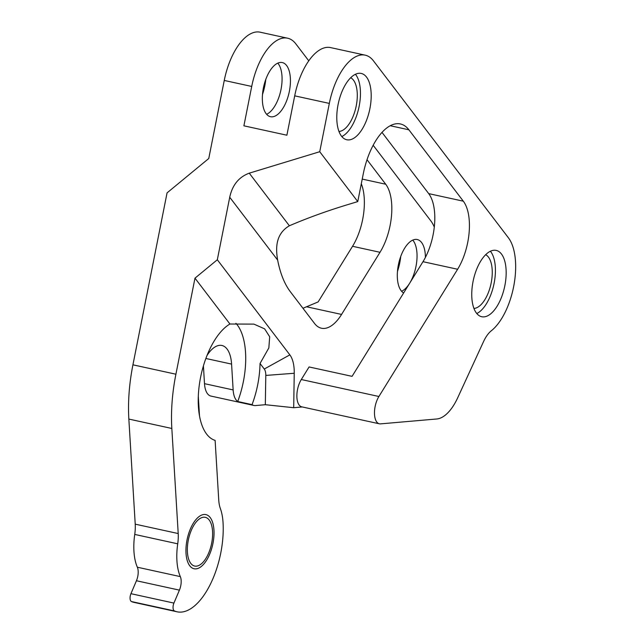 <?xml version="1.0" encoding="UTF-8"?>
<svg xmlns="http://www.w3.org/2000/svg" width="644" height="644" viewBox="0 0 644 644"><rect width="100%" height="100%" fill="white"/><g stroke="black" fill="none" stroke-linecap="round" stroke-linejoin="round"><path stroke-width="0.97" d="M308.774 60.834L295.821 43.848A52.647 24.794 102.3 0 0 287.627 38.205L260.168 32.2A52.647 24.794 102.3 0 0 224.257 80.444L208.761 158.513L167.062 192.87L132.93 364.818A113.61 53.508 102.3 0 0 128.848 419.075L135.224 524.16L178.211 533.554A27.708 13.049 102.3 0 1 177.72 543.818A45.716 21.534 -77.7 0 0 180.328 576.613A11.085 5.224 -77.7 0 1 179.418 590.137L173.92 603.082L130.941 593.688L136.439 580.743A11.085 5.224 102.3 0 0 137.349 567.219A45.716 21.534 102.3 0 1 134.741 534.423A27.708 13.049 102.3 0 0 135.224 524.16M131.457 601.552A64.022 30.155 102.3 0 0 134.097 602.406L177.076 611.8A64.022 30.155 102.3 0 1 174.444 610.947L131.457 601.552A5.538 2.608 -77.7 0 1 130.941 593.688M203.415 365.897L204.494 383.663A22.17 10.441 -77.7 0 0 210.942 396.076L253.921 405.47A22.17 10.441 -77.7 0 1 252.054 404.641L237.725 401.51A22.17 10.441 -77.7 0 1 233.144 389.926L204.494 383.663M302.954 308.275L318.136 301.923L352.55 246.29A44.331 20.882 102.3 0 0 361.308 183.765M436.785 418.978A44.331 20.882 102.3 0 0 457.691 397.799L483.523 341.642A27.708 13.049 -77.7 0 1 491.332 330.758A52.647 24.794 102.3 0 0 513.928 285.171A52.647 24.794 102.3 0 0 508.398 237.781L373.423 60.81A52.647 24.794 102.3 0 0 365.228 55.167A52.647 24.794 102.3 0 0 329.326 103.41L319.738 151.718L357.766 201.58L363.272 173.848A54.434 25.639 102.3 0 1 400.399 123.962A54.434 25.639 102.3 0 1 408.876 129.798L463.318 201.186A44.331 20.882 102.3 0 1 457.618 269.256L378.905 396.495A16.623 7.833 102.3 0 0 374.478 413.335A16.623 7.833 102.3 0 0 379.356 423.8A16.623 7.833 102.3 0 0 380.499 423.873L436.785 418.978M352.55 246.29L380.008 252.295A44.331 20.882 102.3 0 0 385.716 184.224L367.024 159.72M287.627 38.205A52.647 24.794 102.3 0 0 251.715 86.449L243.899 125.822L286.886 135.216L294.702 95.843L329.326 103.41M373.174 145.278L430.788 220.82A52.647 24.794 102.3 0 1 434.298 227.115M379.356 423.8L301.746 406.839A16.623 7.833 -77.7 0 1 296.868 396.374A16.623 7.833 -77.7 0 1 301.303 379.525L309.08 366.951L352.067 376.346L422.987 261.689A44.331 20.882 102.3 0 0 428.695 193.619L463.318 201.186M302.31 406.96L293.696 407.708L294.244 373.262L265.795 375.428L265.328 404.706L255.451 405.567A22.17 10.441 -77.7 0 1 253.921 405.47M319.738 151.718L249.26 173.172C238.868 177.003 232.355 185.029 229.723 197.257L217.318 259.757L289.848 354.868A31.862 15.005 -77.7 0 1 294.244 373.262M357.766 201.58L349.692 204.043C328.335 210.443 308.235 217.688 289.373 225.77C275.109 234.118 275.745 249.107 277.653 260.096A110.832 52.204 102.3 0 0 290.372 291.772L314.546 323.473A44.331 20.882 102.3 0 0 321.445 328.223A44.331 20.882 102.3 0 0 341.57 314.433L380.008 252.295M425.41 257.407A27.708 13.049 102.3 0 0 421.579 242.506A27.708 13.049 102.3 0 0 417.272 239.536A27.708 13.049 102.3 0 0 399.948 258.751A27.708 13.049 102.3 0 0 401.123 290.702A27.708 13.049 102.3 0 0 403.635 292.98M266.157 113.73A27.708 13.049 102.3 0 0 270.464 116.701A27.708 13.049 102.3 0 0 287.788 97.494A27.708 13.049 102.3 0 0 286.612 65.535A27.708 13.049 102.3 0 0 282.297 62.565A27.708 13.049 102.3 0 0 264.982 81.78A27.708 13.049 102.3 0 0 266.157 113.73M338.961 131.457A27.708 13.049 102.3 0 0 355.134 110.47A27.708 13.049 102.3 0 0 353.476 80.154A27.708 13.049 102.3 0 0 350.698 77.739M266.616 114.294A27.708 13.049 102.3 0 0 280.631 91.223A27.708 13.049 102.3 0 0 278.256 63.708A27.708 13.049 102.3 0 0 277.797 63.144M341.811 136.56A33.947 15.987 102.3 0 0 358.756 108.152A33.947 15.987 102.3 0 0 355.778 74.728A33.947 15.987 102.3 0 0 355.424 74.285M476.777 313.531A33.947 15.987 102.3 0 0 493.723 285.123A33.947 15.987 102.3 0 0 490.744 251.699A33.947 15.987 102.3 0 0 490.39 251.257M473.928 308.428A27.708 13.049 102.3 0 0 490.1 287.433A27.708 13.049 102.3 0 0 488.442 257.117A27.708 13.049 102.3 0 0 485.673 254.71M366.517 77.079A33.947 15.987 102.3 0 0 361.236 73.44A33.947 15.987 102.3 0 0 340.024 96.978A33.947 15.987 102.3 0 0 341.457 136.117A33.947 15.987 102.3 0 0 346.738 139.756A33.947 15.987 102.3 0 0 367.957 116.226A33.947 15.987 102.3 0 0 366.517 77.079M501.491 254.05A33.947 15.987 102.3 0 0 496.21 250.411A33.947 15.987 102.3 0 0 474.99 273.942A33.947 15.987 102.3 0 0 476.431 313.089A33.947 15.987 102.3 0 0 481.712 316.727A33.947 15.987 102.3 0 0 502.924 293.189A33.947 15.987 102.3 0 0 501.491 254.05M382.013 132.406L428.695 193.619M265.779 79.437A33.947 15.987 -77.7 0 1 262.494 94.475M400.745 256.409A33.947 15.987 -77.7 0 1 397.461 271.446M365.228 55.167L330.605 47.6A52.647 24.794 102.3 0 0 294.702 95.843M217.318 259.757L194.979 278.168L229.94 324.013L253.913 324.117L264.644 328.867L269.683 336.764L268.846 347.921L260.039 363.482L264.273 369.028A11.085 5.224 -77.7 0 1 265.795 375.428M132.93 364.818L175.909 374.212L194.979 278.168M401.582 291.265A27.708 13.049 102.3 0 0 415.605 268.194A27.708 13.049 102.3 0 0 413.223 240.679A27.708 13.049 102.3 0 0 412.764 240.115M293.696 407.708L265.328 404.706M198.304 396.213L199.503 415.968M237.725 401.51A60.963 28.714 102.3 0 0 235.937 323.312M205.871 358.483L231.582 364.102L233.144 389.926M231.582 364.102A33.246 15.665 102.3 0 0 221.906 345.482A33.246 15.665 102.3 0 0 207.014 355.504M229.94 324.013A60.963 28.714 -77.7 0 0 199.157 386.102A60.963 28.714 -77.7 0 0 215.12 440.391L218.743 500.05A27.708 13.049 102.3 0 0 220.369 508.567A45.716 21.534 102.3 0 1 223.057 522.767A64.022 30.155 102.3 0 1 209.606 585.75A64.022 30.155 102.3 0 1 177.076 611.8M174.444 610.947A5.538 2.608 -77.7 0 1 173.92 603.082M175.909 374.212A113.61 53.508 102.3 0 0 171.827 428.469L178.211 533.554M190.777 563.371A24.939 11.745 102.3 0 0 194.657 566.052A24.939 11.745 102.3 0 0 210.242 548.752A24.939 11.745 102.3 0 0 209.187 519.998A24.939 11.745 102.3 0 0 205.307 517.325A24.939 11.745 102.3 0 0 189.722 534.617A24.939 11.745 102.3 0 0 190.777 563.371M252.054 404.641A60.963 28.714 102.3 0 0 260.039 363.482M210.218 517.583A27.708 13.049 -77.7 0 1 211.385 549.541A27.708 13.049 -77.7 0 1 194.069 568.757A27.708 13.049 -77.7 0 1 189.755 565.786A27.708 13.049 -77.7 0 1 188.587 533.828A27.708 13.049 -77.7 0 1 205.903 514.612A27.708 13.049 -77.7 0 1 210.218 517.583M277.653 260.096L229.723 197.257M378.905 396.495L301.303 379.525M306.608 306.786L341.57 314.433M422.987 261.689L457.618 269.256M289.373 225.77L249.26 173.172M390.272 125.733L408.876 129.798M362.234 179.088L385.716 184.224M224.257 80.444L251.715 86.449M289.848 354.868L264.273 369.028M134.741 534.423L177.72 543.818M180.328 576.613L137.349 567.219M179.418 590.137L136.439 580.743M128.848 419.075L171.827 428.469"/></g></svg>
